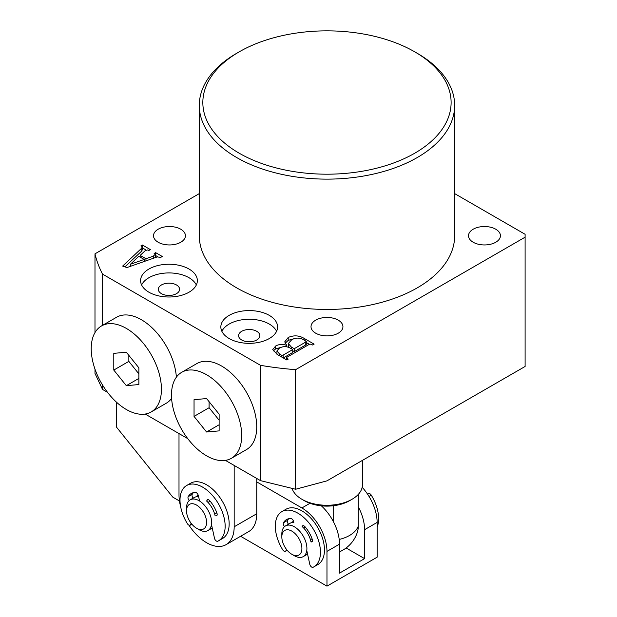 <?xml version="1.0" encoding="UTF-8"?>
<svg xmlns="http://www.w3.org/2000/svg" width="617" height="617" viewBox="0 0 617 617"><rect width="100%" height="100%" fill="white"/><g stroke="black" fill="none" stroke-linecap="round" stroke-linejoin="round"><path stroke-width="0.93" d="M239.195 153.201A124.14 71.672 0 0 0 414.755 153.201A124.14 71.672 0 0 0 414.755 51.843L417.262 53.293A127.688 73.716 180 0 1 454.66 105.414A127.688 73.716 180 0 1 375.838 173.524A127.688 73.716 180 0 1 236.689 157.543A127.688 73.716 180 0 1 199.283 105.414A127.688 73.716 180 0 1 236.681 53.293L239.195 51.843A124.14 71.672 0 0 0 239.195 153.201M269.29 315.372A28.374 16.381 0 0 0 238.37 311.824A28.374 16.381 0 0 0 220.847 326.956A28.374 16.381 0 0 0 229.162 338.54A28.374 16.381 0 0 0 260.081 342.096A28.374 16.381 0 0 0 277.596 326.956A28.374 16.381 0 0 0 269.29 315.372M276.586 331.306A28.374 16.381 0 0 0 269.29 324.064A28.374 16.381 0 0 0 221.865 331.306M256.749 331.306A10.643 6.147 0 0 0 245.15 329.972A10.643 6.147 0 0 0 238.586 335.648A10.643 6.147 0 0 0 241.702 339.99A10.643 6.147 0 0 0 253.294 341.324A10.643 6.147 0 0 0 259.865 335.648A10.643 6.147 0 0 0 256.749 331.306M189.033 269.043A28.374 16.381 0 0 0 158.114 265.487A28.374 16.381 0 0 0 140.591 280.627A28.374 16.381 0 0 0 148.905 292.203A28.374 16.381 0 0 0 179.825 295.759A28.374 16.381 0 0 0 197.347 280.627A28.374 16.381 0 0 0 189.033 269.043M196.329 284.969A28.374 16.381 0 0 0 189.033 277.727A28.374 16.381 0 0 0 141.609 284.969M176.493 284.969A10.643 6.147 0 0 0 164.901 283.635A10.643 6.147 0 0 0 158.33 289.311A10.643 6.147 0 0 0 161.446 293.653A10.643 6.147 0 0 0 173.038 294.988A10.643 6.147 0 0 0 179.609 289.311A10.643 6.147 0 0 0 176.493 284.969M315.688 333.188A15.957 9.216 180 0 1 311.014 326.671A15.957 9.216 180 0 1 320.863 318.156A15.957 9.216 180 0 1 338.255 320.154A15.957 9.216 180 0 1 342.936 326.671A15.957 9.216 180 0 1 333.08 335.185A15.957 9.216 180 0 1 315.688 333.188M473.185 242.25A15.957 9.216 180 0 1 468.511 235.733A15.957 9.216 180 0 1 478.368 227.226A15.957 9.216 180 0 1 495.759 229.223A15.957 9.216 180 0 1 500.433 235.733A15.957 9.216 180 0 1 490.584 244.247A15.957 9.216 180 0 1 473.185 242.25M158.183 242.25A15.957 9.216 180 0 1 153.51 235.733A15.957 9.216 180 0 1 163.366 227.226A15.957 9.216 180 0 1 180.758 229.223A15.957 9.216 180 0 1 185.432 235.733A15.957 9.216 180 0 1 175.583 244.247A15.957 9.216 180 0 1 158.183 242.25M199.283 105.414L199.283 235.733A127.688 73.716 0 0 0 236.689 287.861A127.688 73.716 0 0 0 375.838 303.842A127.688 73.716 0 0 0 454.66 235.733L454.66 105.414M147.872 249.9L145.419 250.487L140.159 255.399L145.951 258.747L153.286 256.171L155.345 254.212L154.127 253.51L155.623 252.638L162.286 256.487L160.79 257.351L157.165 256.934L126.955 267.554L122.644 266.074L141.794 248.096L142.126 246.576L140.915 245.882L142.411 245.011L150.371 249.607L148.874 250.471L147.872 249.9M155.577 257.49L155.345 254.212M142.419 249.97L142.126 246.576M199.283 193.615L94.987 253.834A234.09 135.154 0 0 0 102.515 274.11L260.497 365.326A234.09 135.154 0 0 0 295.628 369.668L525.106 237.183L525.106 234.29L454.66 193.615M286.89 357.274L286.974 358.346L288.247 359.086L286.751 359.95L277.257 354.474L272.745 349.577L275.622 346.029C279 344.178 282.694 343.962 286.712 345.389L284.73 341.849L288.201 337.468C293.761 335.085 299.06 335.378 304.088 338.355L314.122 344.147L312.618 345.011L311.184 344.186L309.479 344.232L286.89 357.274L286.396 357.775L286.396 359.75M102.515 274.11L102.515 325.36M102.515 384.993L102.515 389.427L107.512 392.304M145.157 414.046L187.769 438.641M225.413 460.375L260.497 480.635L295.628 489.25L295.628 369.668M260.497 365.326L260.497 480.635M295.628 489.25L326.971 480.851L525.106 366.467L525.106 237.183M94.987 253.834L94.987 332.578M94.987 369.128L94.987 373.416L102.515 389.427M417.262 53.293L414.755 51.843A124.14 71.672 0 0 0 239.195 51.843M140.159 257.135L140.159 255.399M144.177 260.621L145.126 261.168M145.951 260.875L145.951 258.747M153.286 258.299L153.286 256.171M155.577 255.561L155.623 252.638M155.623 255.538L157.705 256.734M124.904 266.853L141.794 250.996L141.794 248.096M141.794 250.996L142.126 249.476M142.411 247.039L142.411 245.011M142.419 247.911L145.967 249.962M138.756 256.325L130.434 264.246L144.177 259.456L138.756 256.325M130.434 266.328L130.434 264.246M144.177 261.5L144.177 259.456M304.088 340.09L304.088 338.355M306.263 342.512L309.364 344.294M286.974 359.819L286.974 358.346M273.177 351.027L275.622 348.921L275.622 346.029M275.622 348.921L281.221 347.309M286.712 346.769L286.712 345.389M285.123 343.337L288.201 340.36L288.201 337.468M288.201 340.36L293.939 338.733M283.257 357.937L292.751 352.454L292.751 349.561L289.388 347.626C285.802 346.168 282.439 346.368 279.3 348.227L276.91 350.942L279.686 354.143L281.576 355.23L283.157 355.099L292.751 349.561M276.91 350.942L276.979 354.305M292.751 350.726L294.247 351.59L305.731 344.957L305.924 344.047M305.731 344.957L305.924 341.147L303.032 339.473C299.152 337.561 295.366 337.669 291.671 339.79L288.301 343.53L288.447 347.186M294.247 351.59L294.247 348.698L305.731 342.065L305.924 341.147M291.301 348.728L291.301 346.993L294.247 348.698M288.301 343.53L291.301 346.993M283.157 357.875L283.157 355.099M281.576 356.965L281.576 355.23M279.686 355.87L279.686 354.143M281.83 536.921L281.83 534.021A17.731 10.242 60 0 1 285.501 525.908A17.731 10.242 60 0 1 305.569 541.225A17.731 10.242 60 0 1 303.232 556.619A17.731 10.242 60 0 1 294.371 555.74L291.864 554.297A14.191 8.191 -120 0 0 300.826 542.682A14.191 8.191 -120 0 0 289.543 530.103A14.191 8.191 -120 0 0 281.83 536.921A14.191 8.191 -120 0 0 282.894 542.736A14.191 8.191 -120 0 0 291.864 554.297M310.991 541.888A17.731 10.242 -120 0 0 310.089 538.618A17.731 10.242 -120 0 0 302.137 526.556M293.823 522.483A17.731 10.242 -120 0 0 290.013 523.301L285.501 525.908M292.89 522.476A17.731 10.242 60 0 1 293.599 521.55M349.546 500.719L352.052 499.269L349.546 500.719A31.922 18.433 180 0 1 333.203 505.763A31.922 18.433 180 0 1 304.397 500.719L301.89 499.269A35.47 20.477 0 0 0 352.052 499.269L352.052 499.269A35.47 20.477 0 0 0 362.441 484.792L362.441 460.375M292.088 488.487A35.47 20.477 0 0 0 301.89 499.269M339.512 551.791A31.922 31.922 0 0 0 357.482 531.839A26.539 15.325 -120 0 0 358.284 526.031L358.284 494.418M333.203 521.303L333.203 505.763M198.227 495.235A17.731 10.242 -120 0 0 197.725 495.497A17.731 10.242 -120 0 0 196.144 496.816M178.999 433.581L178.999 494.927A39.018 22.528 -120 0 0 180.665 506.788M188.964 525.183A39.018 22.528 -120 0 0 226.1 544.641A39.018 22.528 -120 0 0 234.175 526.779L234.175 465.442M226.1 544.641L248.666 531.615A39.018 22.528 -120 0 0 256.749 513.753L256.749 478.468M293.53 521.296A17.731 10.242 -120 0 0 293.029 521.558A17.731 10.242 -120 0 0 291.648 522.653M240.591 536.273L326.971 586.15L377.134 557.19L377.134 522.437L364.593 529.679L364.593 558.64L346.122 547.973M321.341 505.824A35.47 20.477 60 0 1 339.512 544.155L339.512 573.116L364.593 558.64M326.971 586.15L326.971 551.397A35.47 20.477 -120 0 0 301.89 507.961L256.749 481.892M116.305 402.014L116.305 426.871L172.775 497.125L179.462 500.989M362.171 487.307A35.47 20.477 60 0 1 377.134 522.437M364.593 529.679A35.47 20.477 -120 0 0 358.284 506.827M186.527 510.853A14.191 8.191 -120 0 0 192.481 524.874A14.191 8.191 -120 0 0 196.561 528.229A14.191 8.191 -120 0 0 206.371 524.72A14.191 8.191 -120 0 0 200.633 508.416A14.191 8.191 -120 0 0 186.527 510.853L186.527 507.961A17.731 10.242 60 0 1 190.198 499.839A17.731 10.242 60 0 1 204.165 504.914A17.731 10.242 60 0 1 207.929 530.558L211.947 528.237A17.731 10.242 -120 0 0 212.263 528.044M215.102 515.704A17.731 10.242 -120 0 0 208.176 502.593A17.731 10.242 -120 0 0 206.649 501.058M207.929 530.558A17.731 10.242 60 0 1 199.067 529.679L196.561 528.229M197.078 496.7A17.731 10.242 60 0 1 198.258 495.328M198.605 496.77A17.731 10.242 -120 0 0 194.208 497.526L190.198 499.839M126.331 409.495A49.653 28.667 -120 0 0 151.165 411.955A49.653 28.667 -120 0 0 158.77 372.167A49.653 28.667 -120 0 0 126.331 328.406A49.653 28.667 -120 0 0 101.504 325.946A49.653 28.667 -120 0 0 93.892 365.734A49.653 28.667 -120 0 0 126.331 409.495M151.165 411.955L166.212 403.263A49.653 28.667 -120 0 0 171.595 398.366M176.377 377.18A49.653 28.667 -120 0 0 141.378 319.722A49.653 28.667 -120 0 0 116.551 317.261L101.504 325.946M113.79 353.348L113.79 370.069L126.331 385.671L138.871 384.553L138.871 367.832L126.331 352.23L113.79 353.348M128.845 355.353L128.845 361.385L113.79 370.069M138.871 378.429L126.331 385.671M128.845 361.385L138.871 373.863M206.587 455.832A49.653 28.667 -120 0 0 231.414 458.292A49.653 28.667 -120 0 0 239.026 418.496A49.653 28.667 -120 0 0 206.587 374.743A49.653 28.667 -120 0 0 181.76 372.282A49.653 28.667 -120 0 0 174.148 412.071A49.653 28.667 -120 0 0 206.587 455.832M231.414 458.292L246.468 449.6A49.653 28.667 -120 0 0 254.073 409.811A49.653 28.667 -120 0 0 221.634 366.051A49.653 28.667 -120 0 0 196.808 363.598L181.76 372.282M194.046 399.685L194.046 416.406L206.587 432.008L219.128 430.882L219.128 414.169L206.587 398.567L194.046 399.685M209.094 401.682L209.094 407.721L194.046 416.406M219.128 424.766L206.587 432.008M209.094 407.721L219.128 420.2M367.555 494.14L368.48 493.6A2.838 1.635 60 0 1 371.249 495.127A31.922 18.433 60 0 1 378.637 518.673A31.922 18.433 60 0 1 377.134 527.165M312.148 538.996L310.366 539.466M306.78 550.48L309.788 564.316A2.838 1.635 -120 0 0 313.066 567.285A31.922 18.433 -120 0 0 313.837 566.876L317.855 564.563A31.922 18.433 -120 0 0 324.465 549.948A31.922 18.433 -120 0 0 310.528 517.825A31.922 18.433 -120 0 0 285.933 509.272L281.923 511.593A31.922 18.433 -120 0 0 275.305 526.201A31.922 18.433 -120 0 0 282.694 549.755A2.838 1.635 -120 0 0 285.463 551.274A2.838 1.635 -120 0 0 285.972 550.572L286.365 549.223M313.837 566.876A31.922 18.433 -120 0 0 320.454 552.269A31.922 18.433 -120 0 0 306.518 520.139A31.922 18.433 -120 0 0 281.923 511.593M303.464 525.707L302.176 526.448A2.838 1.635 60 0 1 302.662 525.807A2.838 1.635 60 0 1 304.968 526.702A22.698 13.104 60 0 1 312.279 539.366A2.838 1.635 60 0 1 312.487 540.507A2.838 1.635 60 0 1 311.901 541.803A2.838 1.635 60 0 1 311.099 541.911L312.387 541.163M305.222 526.995L303.926 528.306M284.576 526.563A2.838 1.635 60 0 1 283.481 522.738A22.698 13.104 60 0 1 286.527 519.576A22.698 13.104 60 0 1 290.792 518.511A2.838 1.635 60 0 1 293.584 521.488M288.517 524.165A2.838 1.635 60 0 1 287.491 520.416A22.698 13.104 60 0 1 288.717 518.727M216.845 512.928L214.562 513.691M211.477 524.419L214.485 538.255A2.838 1.635 -120 0 0 217.762 541.225A31.922 18.433 -120 0 0 218.534 540.816L222.552 538.502A31.922 18.433 -120 0 0 229.162 523.887A31.922 18.433 -120 0 0 215.225 491.764A31.922 18.433 -120 0 0 190.63 483.211L186.619 485.525A31.922 18.433 -120 0 0 180.002 500.14A31.922 18.433 -120 0 0 187.391 523.686A2.838 1.635 -120 0 0 190.159 525.214A2.838 1.635 -120 0 0 190.668 524.504L191.062 523.162M218.534 540.816A31.922 18.433 -120 0 0 225.151 526.201A31.922 18.433 -120 0 0 211.215 494.078A31.922 18.433 -120 0 0 186.619 485.525M208.16 499.639L206.872 500.387A2.838 1.635 60 0 1 207.358 499.747A2.838 1.635 60 0 1 209.664 500.634A22.698 13.104 60 0 1 216.976 513.298A2.838 1.635 60 0 1 217.184 514.439A2.838 1.635 60 0 1 216.598 515.743A2.838 1.635 60 0 1 215.796 515.843L217.084 515.102M209.919 500.935L208.122 502.531M189.272 500.503A2.838 1.635 60 0 1 188.177 496.67A22.698 13.104 60 0 1 191.224 493.515A22.698 13.104 60 0 1 195.489 492.451A2.838 1.635 60 0 1 198.281 495.428L199.476 500.364M193.214 498.104A2.838 1.635 60 0 1 192.188 494.356A22.698 13.104 60 0 1 193.414 492.667M358.284 526.031A31.922 18.433 180 0 1 349.546 535.471A31.922 18.433 180 0 1 339.203 539.459M234.175 526.779L256.749 513.753M339.512 544.155L326.971 551.397M301.89 507.961L309.981 503.287M369.012 496.415L371.249 495.127M287.491 520.416L283.481 522.738M286.967 549.994L285.972 550.572M192.188 494.356L188.177 496.67M191.663 523.933L190.668 524.504M306.263 341.548L306.263 344.448M303.232 556.619L307.575 554.12M287.198 550.271L285.463 551.274M191.895 524.211L190.159 525.214"/></g></svg>
